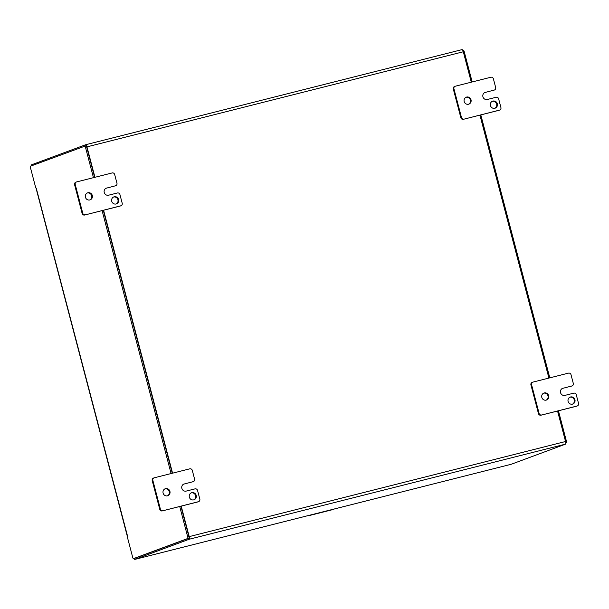 <?xml version="1.0" encoding="UTF-8"?>
<svg xmlns="http://www.w3.org/2000/svg" width="609" height="609" viewBox="0 0 609 609"><rect width="100%" height="100%" fill="white"/><g stroke="black" fill="none" stroke-linecap="round" stroke-linejoin="round"><path stroke-width="0.91" d="M181.208 506.125L189.209 536.62A2.466 0.716 75.8 0 1 189.163 539.254L134.893 559.374L511.24 464.264A2.466 0.716 75.8 0 1 511.217 464.271L134.878 559.382A2.466 0.716 75.8 0 1 134.878 559.382A2.466 0.716 75.8 0 1 134.041 558.491M172.568 473.178L103.583 210.234M94.943 177.288L86.958 146.868A2.466 0.716 75.8 0 0 85.686 144.729A2.466 0.716 75.8 0 0 85.663 144.736L31.394 164.856A2.466 0.716 75.8 0 0 31.105 165.96M85.709 144.721L462.01 49.626A2.466 0.716 75.8 0 1 462.033 49.618A2.466 0.716 75.8 0 1 463.304 51.757L86.958 146.868M189.209 536.62L565.555 441.51L557.555 411.014M548.915 378.075L479.93 115.131M471.29 82.185L463.304 51.757L464.187 51.537A1.363 0.396 -104.2 0 0 463.487 50.357A1.363 0.396 -104.2 0 0 463.472 50.357L463.487 50.357M565.555 441.51A2.466 0.716 75.8 0 1 565.51 444.144L511.24 464.264M94.639 177.364L86.661 146.944A1.363 0.396 -104.2 0 0 85.953 145.764A1.363 0.396 -104.2 0 0 85.945 145.764L84.773 146.061A1.363 0.396 75.8 0 1 84.773 146.061A1.363 0.396 75.8 0 1 85.473 147.241L93.459 177.668M179.724 506.498L187.739 537.062A1.363 0.396 75.8 0 1 187.717 538.508L133.432 558.643A1.363 0.396 75.8 0 1 133.424 558.643L134.604 558.346A1.363 0.396 -104.2 0 0 134.604 558.346A1.363 0.396 -104.2 0 0 134.619 558.346L188.897 538.211A1.363 0.396 -104.2 0 0 188.927 536.757L180.911 506.201M172.263 473.254L103.286 210.311M133.424 558.643A1.363 0.396 75.8 0 1 132.716 557.463L127.418 537.26L127.867 536.636L127.418 537.26M35.748 187.846L36.464 188.211L35.748 187.846L30.45 167.65A1.363 0.396 75.8 0 1 30.473 166.196L85.945 145.764M102.099 210.615L171.083 473.558M565.799 443.04L566.431 442.804A1.363 0.396 -104.2 0 0 566.454 441.35L558.438 410.793M549.798 377.846L480.813 114.903M472.173 81.956L464.187 51.537M191.173 492.917A3.723 3.555 -110.3 0 1 193.746 499.867M164.879 488.89A3.723 3.555 -110.3 0 1 167.452 495.833A3.723 3.555 -110.3 0 1 165.184 488.761A3.723 3.555 -110.3 0 1 169.812 491.006A3.723 3.555 -110.3 0 1 167.422 495.84M153.651 478.035A2.124 2.033 69.7 0 0 152.212 480.585L159.764 509.352A2.124 2.033 69.7 0 0 162.276 510.913L197.78 501.938A2.124 2.033 69.7 0 0 197.978 501.877L198.603 501.641A2.124 2.033 -110.3 0 1 198.405 501.709L197.78 501.938M192.52 481.902A2.124 2.033 69.7 0 0 192.726 481.841L193.35 481.612A2.124 2.033 -110.3 0 1 193.144 481.673L183.644 484.147L193.144 481.673M193.715 499.875A3.723 3.555 -110.3 0 1 191.477 492.788A3.723 3.555 -110.3 0 1 196.106 495.041A3.723 3.555 -110.3 0 1 193.715 499.875M162.276 510.913L198.405 501.709M162.9 510.677A2.124 2.033 -110.3 0 1 160.388 509.124L159.764 509.352M152.212 480.585L152.844 480.356L160.388 509.124M152.844 480.356A2.124 2.033 -110.3 0 1 154.275 477.799L189.78 468.831A2.124 2.033 -110.3 0 1 192.292 470.384L194.583 479.116A2.124 2.033 -110.3 0 1 193.35 481.612M198.603 501.641A2.124 2.033 -110.3 0 0 199.836 499.152L197.544 490.42A2.124 2.033 -110.3 0 0 195.032 488.867L186.156 491.105A3.723 3.555 -110.3 0 1 183.926 484.026A3.723 3.555 -110.3 0 1 184.276 483.919M113.548 197.034A3.723 3.555 -110.3 0 1 116.121 203.977M87.254 193A3.723 3.555 -110.3 0 1 89.828 199.942M76.026 182.144A2.124 2.033 69.7 0 0 74.587 184.702L82.139 213.47A2.124 2.033 69.7 0 0 84.651 215.023L120.156 206.048A2.124 2.033 69.7 0 0 120.354 205.987L120.978 205.758A2.124 2.033 -110.3 0 1 120.78 205.819L120.156 206.048M114.895 186.019A2.124 2.033 69.7 0 0 115.101 185.951L115.725 185.722A2.124 2.033 -110.3 0 1 115.52 185.783L106.019 188.257L115.52 185.783M116.091 203.985A3.723 3.555 -110.3 0 1 113.853 196.897A3.723 3.555 -110.3 0 1 118.481 199.151A3.723 3.555 -110.3 0 1 116.091 203.985M89.797 199.958A3.723 3.555 -110.3 0 1 87.559 192.87A3.723 3.555 -110.3 0 1 92.187 195.124A3.723 3.555 -110.3 0 1 89.797 199.958M84.651 215.023L120.78 205.819M85.275 214.787A2.124 2.033 -110.3 0 1 82.763 213.234L82.139 213.47M74.587 184.702L75.219 184.466L82.763 213.234M75.219 184.466A2.124 2.033 -110.3 0 1 76.65 181.916L112.155 172.941A2.124 2.033 -110.3 0 1 114.667 174.501L116.958 183.233A2.124 2.033 -110.3 0 1 115.725 185.722M120.978 205.758A2.124 2.033 -110.3 0 0 122.211 203.261L119.92 194.53A2.124 2.033 -110.3 0 0 117.408 192.977L108.531 195.215A3.723 3.555 -110.3 0 1 106.301 188.135A3.723 3.555 -110.3 0 1 106.644 188.029M569.887 397.213A3.723 3.555 -110.3 0 1 572.46 404.155M543.586 393.186A3.723 3.555 -110.3 0 1 546.166 400.128M532.365 382.33A2.124 2.033 69.7 0 0 530.926 384.88L538.478 413.648A2.124 2.033 69.7 0 0 540.99 415.201L576.495 406.233A2.124 2.033 69.7 0 0 576.693 406.173L577.317 405.937A2.124 2.033 -110.3 0 1 577.119 405.997L576.495 406.233M571.234 386.197A2.124 2.033 69.7 0 0 571.432 386.136L572.064 385.9A2.124 2.033 -110.3 0 1 571.859 385.969L562.358 388.443L571.859 385.969M572.43 404.163A3.723 3.555 -110.3 0 1 570.191 397.083A3.723 3.555 -110.3 0 1 574.82 399.329A3.723 3.555 -110.3 0 1 572.43 404.163M546.136 400.136A3.723 3.555 -110.3 0 1 543.898 393.056A3.723 3.555 -110.3 0 1 548.526 395.302A3.723 3.555 -110.3 0 1 546.136 400.136M540.99 415.201L577.119 405.997M541.614 414.973A2.124 2.033 -110.3 0 1 539.102 413.42L538.478 413.648M530.926 384.88L531.55 384.652L539.102 413.42M531.55 384.652A2.124 2.033 -110.3 0 1 532.989 382.094L568.494 373.127A2.124 2.033 -110.3 0 1 571.006 374.68L573.297 383.411A2.124 2.033 -110.3 0 1 572.064 385.9M577.317 405.937A2.124 2.033 -110.3 0 0 578.55 403.447L576.259 394.716A2.124 2.033 -110.3 0 0 573.747 393.155L564.87 395.401A3.723 3.555 -110.3 0 1 562.632 388.321A3.723 3.555 -110.3 0 1 562.982 388.207M492.262 101.322A3.723 3.555 -110.3 0 1 494.835 108.265M465.961 97.295A3.723 3.555 -110.3 0 1 468.542 104.238M454.74 86.44A2.124 2.033 69.7 0 0 453.302 88.99L460.853 117.758A2.124 2.033 69.7 0 0 463.365 119.318L498.862 110.343A2.124 2.033 69.7 0 0 499.068 110.282L499.692 110.046A2.124 2.033 -110.3 0 1 499.494 110.115L498.862 110.343M493.61 90.307A2.124 2.033 69.7 0 0 493.808 90.246L494.439 90.018A2.124 2.033 -110.3 0 1 494.234 90.079L484.734 92.553L494.234 90.079M494.805 108.28A3.723 3.555 -110.3 0 1 492.567 101.193A3.723 3.555 -110.3 0 1 497.195 103.446A3.723 3.555 -110.3 0 1 494.805 108.28M468.511 104.246A3.723 3.555 -110.3 0 1 466.273 97.166A3.723 3.555 -110.3 0 1 470.902 99.412A3.723 3.555 -110.3 0 1 468.511 104.246M463.365 119.318L499.494 110.115M463.989 119.082A2.124 2.033 -110.3 0 1 461.477 117.529L460.853 117.758M453.302 88.99L453.926 88.762L461.477 117.529M453.926 88.762A2.124 2.033 -110.3 0 1 455.365 86.204L490.869 77.236A2.124 2.033 -110.3 0 1 493.381 78.789L495.673 87.521A2.124 2.033 -110.3 0 1 494.439 90.018M499.692 110.046A2.124 2.033 -110.3 0 0 500.925 107.557L498.634 98.825A2.124 2.033 -110.3 0 0 496.122 97.273L487.246 99.511A3.723 3.555 -110.3 0 1 485.008 92.431A3.723 3.555 -110.3 0 1 485.358 92.317M189.163 539.254L565.51 444.144M85.473 147.241L86.661 146.944M187.739 537.062L188.927 536.757M187.717 538.508L188.897 538.211M133.432 558.643L134.619 558.346M36.258 188.204L127.669 536.628M566.431 442.804L565.791 442.964M566.454 441.35L565.571 441.578M308.352 515.541A4.248 4.065 69.7 0 0 309.562 515.435L309.623 515.222M309.197 515.572L332.864 509.588L307.834 515.671A4.248 4.065 69.7 0 0 309.197 515.572L333.29 509.238M333.237 509.451A4.248 4.065 69.7 0 0 334.349 508.972L333.237 509.451M332.857 509.588L332.857 509.588A4.248 4.065 69.7 0 0 333.26 509.467M462.033 49.618L85.686 144.729M36.015 188.067L127.494 537.001M153.453 478.095L154.077 477.867M75.82 182.205L76.452 181.977M532.159 382.391L532.784 382.155M454.535 86.501L455.159 86.272"/></g></svg>
